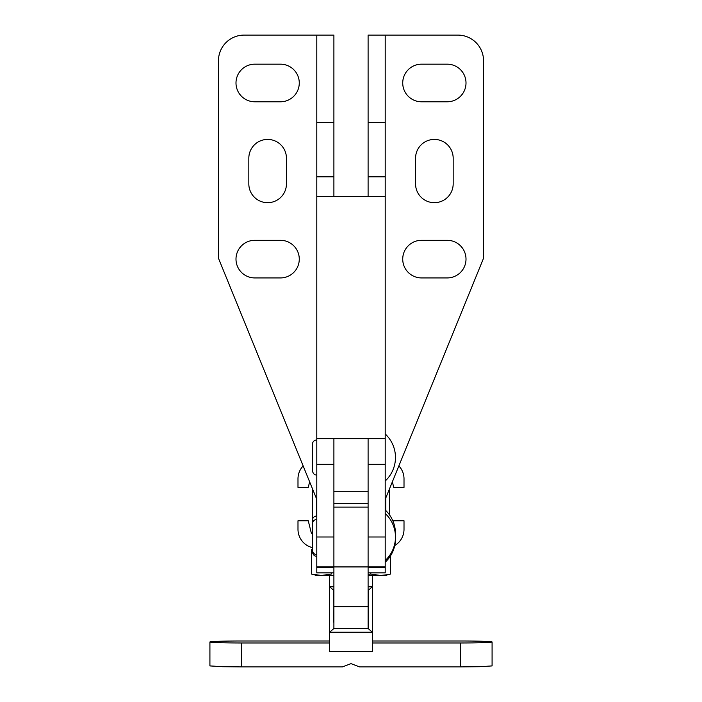 <?xml version="1.0" encoding="UTF-8"?>
<svg xmlns="http://www.w3.org/2000/svg" width="702" height="702" viewBox="0 0 702 702"><rect width="100%" height="100%" fill="white"/><g stroke="black" fill="none" stroke-linecap="round" stroke-linejoin="round"><path stroke-width="1.05" d="M299.271 259.117A18.814 18.814 0 0 1 280.458 277.931L254.808 277.931A18.814 18.814 0 0 1 235.995 259.117A18.814 18.814 0 0 1 254.808 240.303L280.458 240.303A18.814 18.814 0 0 1 299.271 259.117M299.271 82.985A18.814 18.814 0 0 1 280.458 101.79L254.808 101.79A18.814 18.814 0 0 1 235.995 82.985A18.814 18.814 0 0 1 254.808 64.172L280.458 64.172A18.814 18.814 0 0 1 299.271 82.985M466.005 259.117A18.814 18.814 0 0 1 447.192 277.931L421.542 277.931A18.814 18.814 0 0 1 402.729 259.117A18.814 18.814 0 0 1 421.542 240.303L447.192 240.303A18.814 18.814 0 0 1 466.005 259.117M466.005 82.985A18.814 18.814 0 0 1 447.192 101.79L421.542 101.79A18.814 18.814 0 0 1 402.729 82.985A18.814 18.814 0 0 1 421.542 64.172L447.192 64.172A18.814 18.814 0 0 1 466.005 82.985M316.795 499.385L218.471 258.266L218.471 59.898A25.649 25.649 0 0 1 244.12 35.1L333.898 35.1L333.898 196.534M333.898 438.671L333.898 628.562M316.795 35.1L316.795 566.926L333.898 566.926L333.898 507.081L368.102 507.081L368.102 566.926L368.102 438.671M368.102 196.534L368.102 35.1L457.879 35.1A25.649 25.649 0 0 1 483.529 59.898L483.529 258.266L385.205 499.385M248.824 183.871L248.824 158.222A18.814 18.814 0 0 1 267.637 139.417A18.814 18.814 0 0 1 286.442 158.222L286.442 183.871A18.814 18.814 0 0 1 267.637 202.685A18.814 18.814 0 0 1 248.824 183.871M415.558 183.871L415.558 158.222A18.814 18.814 0 0 1 434.362 139.417A18.814 18.814 0 0 1 453.176 158.222L453.176 183.871A18.814 18.814 0 0 1 434.362 202.685A18.814 18.814 0 0 1 415.558 183.871M316.795 196.534L385.205 196.534L385.205 572.911L368.102 572.911M316.795 438.671L385.205 438.671M385.205 35.1L385.205 196.534M316.795 566.926L316.795 572.911L333.898 572.911M368.102 491.69L333.898 491.69M385.81 510.582L385.81 497.893M316.435 516.005L316.435 498.481M312.522 519.111L312.522 488.899M368.102 590.514L372.376 586.661L372.376 651.438L329.624 651.438L329.624 632.239L372.376 632.239L368.19 628.562L368.102 622.323M333.898 622.323L333.81 590.514L329.624 586.661L329.624 632.239L333.81 628.562L368.19 628.562L368.19 590.514M333.898 590.514L333.81 622.323M372.227 586.793L368.102 586.793M333.898 586.793L329.773 586.793M209.916 641.979A31.643 0.992 0 0 0 241.567 642.971L241.567 666.9L222.578 666.707L209.916 665.917L209.916 641.979A31.643 0.992 0 0 1 241.567 640.987L329.624 640.987M492.084 641.979L492.084 665.917L479.422 666.707L460.433 666.9L460.433 642.971A31.643 0.992 0 0 0 492.084 641.979A31.643 0.992 0 0 0 460.433 640.987L372.376 640.987M460.433 642.971L372.376 642.971M241.567 642.971L329.624 642.971M241.567 666.9L342.453 666.9L351 663.636L359.547 666.9L460.433 666.9M385.205 566.926L368.102 566.926L368.102 628.562M372.376 586.661L372.376 575.482M329.624 586.661L329.624 575.482M312.311 549.324L311.504 549.534L311.504 574.061L321.384 575.482L331.256 574.061L331.256 572.911M370.744 572.911L370.744 574.061L368.102 574.394M370.744 574.061L380.616 575.482L388.522 574.552M390.496 555.861L390.496 574.061L385.205 575.482L368.102 575.482M333.898 575.482L316.795 575.482L311.504 574.061M312.311 547.578A18.814 18.814 0 0 1 297.99 529.308L297.99 520.761L308.248 520.761L310.907 531.379A8.547 8.547 0 0 0 312.311 534.371M393.392 522.191L393.752 520.761L404.01 520.761L404.01 529.308A18.814 18.814 0 0 1 394.726 545.524M309.643 481.835L308.248 487.407L297.99 487.407L297.99 478.861A18.814 18.814 0 0 1 303.15 465.917M398.85 465.917A18.814 18.814 0 0 1 404.01 478.861L404.01 487.407L393.752 487.407L392.357 481.835M316.795 464.329L333.898 464.329M316.795 537.004L333.898 537.004M316.795 122.473L333.898 122.473M316.795 176.799L333.898 176.799M368.102 464.329L385.205 464.329M368.102 537.004L385.205 537.004M368.102 122.473L385.205 122.473M368.102 176.799L385.205 176.799M316.795 572.858L333.898 572.858M316.795 567.664L333.898 567.664M385.205 572.858L368.102 572.858M385.205 567.664L368.102 567.664M368.102 606.774L333.898 606.774M385.205 560.521A32.073 32.073 0 0 0 385.205 513.487M385.205 481.002A32.073 32.073 0 0 0 385.205 433.968M312.311 470.524L312.311 444.445L312.311 470.524C313.048 473.674 314.549 475.175 316.795 475.017M316.795 515.988C314.119 516.207 312.627 517.699 312.311 520.48L312.311 550.043C313.048 553.194 314.549 554.694 316.795 554.527M312.311 538.337L312.311 550.043M312.311 541.997L312.311 523.964C312.627 521.191 314.119 519.691 316.795 519.471M316.795 439.961C314.119 440.172 312.627 441.672 312.311 444.445M316.795 556.238C314.549 556.405 313.048 554.905 312.311 551.754M385.205 562.223A32.073 32.073 0 0 0 395.454 537.855M395.41 535.257A32.073 32.073 0 0 0 385.205 510.003M389.487 514.873L389.487 488.882M368.102 503.588L333.898 503.588M368.102 566.926L333.898 566.926"/></g></svg>
